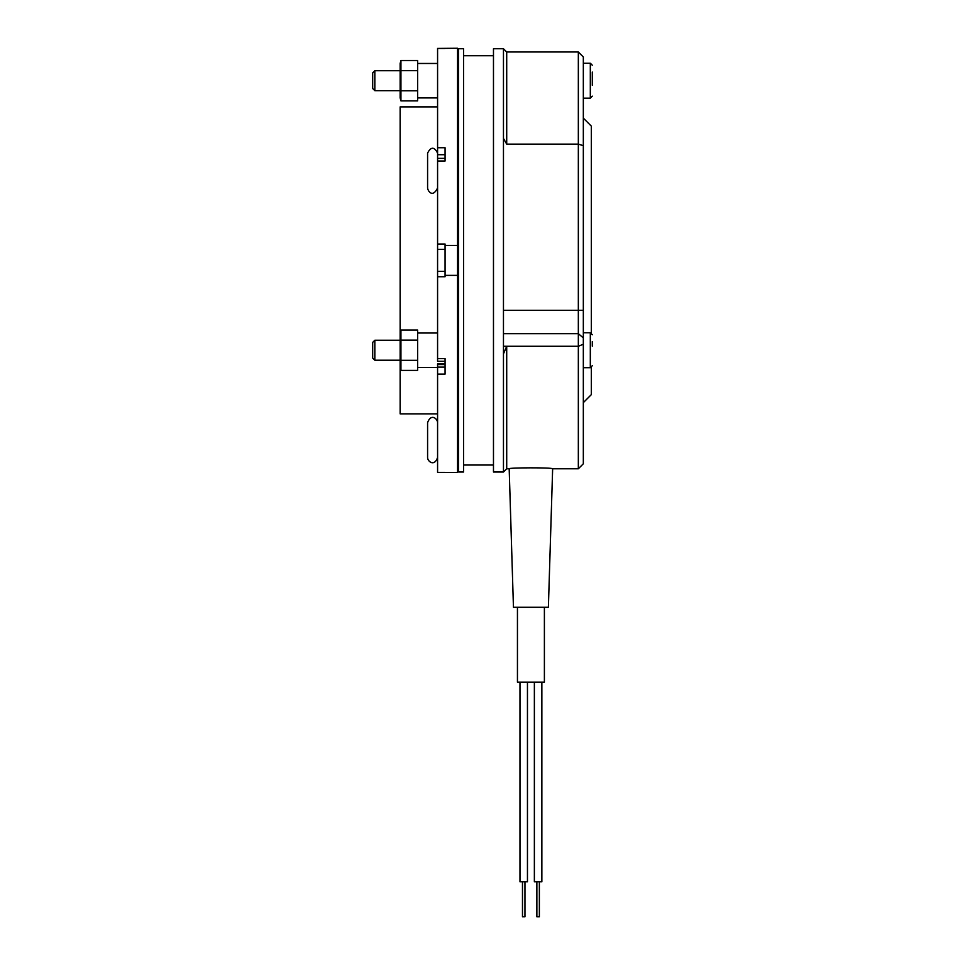 <?xml version="1.0" encoding="UTF-8"?>
<svg xmlns="http://www.w3.org/2000/svg" width="965" height="965" viewBox="0 0 965 965"><rect width="100%" height="100%" fill="white"/><g stroke="black" fill="none" stroke-linecap="round" stroke-linejoin="round"><path stroke-width="1.45" d="M536.878 916.75L539.363 916.75L539.363 881.805M522.475 881.805L522.475 916.75L524.96 916.75L524.96 881.805M519.99 881.805L527.457 881.805L527.457 682.159M534.369 682.159L534.369 881.805L541.86 881.805L541.86 682.159M544.393 607.287L544.393 682.159L517.445 682.159L517.445 607.287M400.137 360.21L374.83 360.21L374.83 340.247L400.137 340.247M374.83 340.247L372.695 342.394L372.695 358.063L374.83 360.21M592.305 346.194L592.305 341.586M458.544 48.745L458.544 472.018L463.538 472.018L463.538 48.745L458.544 48.745M437.579 413.864L400.137 413.864L400.137 106.898L437.579 106.898M400.933 360.319L400.933 370.403L417.616 370.403L417.616 360.319L400.933 360.319L400.933 330.054L417.616 330.054L417.616 340.138L400.933 340.138M417.616 360.319L417.616 340.138M400.137 90.674L374.83 90.674L374.83 70.71L400.137 70.71M374.83 70.71L372.695 72.858L372.695 88.539L374.83 90.674M592.305 85.294L592.305 72.049M552.643 468.773L548.385 607.287L513.452 607.287L509.182 468.773C507.807 467.627 552.511 467.422 552.619 468.773L578.337 468.773L578.337 346.278L583.33 344.228L583.33 145.667L578.337 144.135L578.337 346.278L503.465 346.278M400.933 100.867L400.137 97.911L400.137 63.473L400.933 60.518L400.933 100.867L417.616 100.867L417.616 90.782L400.933 90.782M417.616 90.782L417.616 60.518L400.933 60.518M417.616 70.602L400.933 70.602M583.33 145.667L583.33 56.983L578.337 51.989L578.337 144.135L506.709 144.135L503.465 138.417L503.465 472.018L506.709 468.773L509.182 468.773M578.337 468.773L583.33 463.779L583.33 344.228M578.337 51.989L506.709 51.989L506.709 144.135M503.465 353.878L506.709 346.278L506.709 468.773M503.465 472.018L493.477 472.018L493.477 48.745L503.465 48.745L503.465 138.417M463.538 55.741L493.477 55.741M583.33 118.128L591.316 126.113L591.316 333.022M591.316 367.436L591.316 394.649L583.33 402.634M437.579 422.598C437.628 419.075 431.198 412.803 427.592 422.598L427.592 457.543C427.471 461.294 434.334 467.108 437.579 457.543M437.579 472.38L457.543 472.512L457.543 275.363L445.07 275.363L445.07 271.37L437.579 271.37L437.579 361.284L445.07 361.284L445.07 363.889L437.579 363.889L437.579 472.38L445.07 472.38M437.579 271.37L437.579 249.404L445.07 249.404L445.07 271.37M445.07 158.369L437.579 158.369L437.579 249.404M437.579 158.369L437.579 154.714L445.07 154.714M445.07 249.404L445.07 245.412L457.543 245.412L457.543 48.25L437.579 48.431L437.579 154.714M437.579 188.006C432.453 198.513 427.748 190.684 427.592 188.006L427.592 153.073C430.921 146.632 434.25 146.632 437.579 153.073M437.579 147.742L445.07 147.742L445.07 161.022L437.579 161.022M437.579 244.024L445.07 244.024L445.07 245.412M445.07 275.363L445.07 276.738L437.579 276.738M437.579 358.606L445.07 358.606L445.07 374.106L437.579 374.106M457.543 245.412L457.543 275.363M592.305 334.758L590.315 332.756L590.315 367.701L592.305 365.699L590.315 367.701L583.33 367.701M592.305 65.222L590.315 63.22L590.315 98.165L592.305 96.162M503.465 310.296L583.33 310.296M503.465 333.673L578.337 333.673L583.33 337.919M445.07 367.11L437.579 367.11M445.07 364.553L437.579 364.553M437.579 48.443L445.07 48.443M536.866 881.805L536.866 916.75M519.978 682.159L519.978 881.805M590.315 332.756L583.33 332.756M458.122 327.376L457.543 326.701M458.544 372.369L457.543 373.757L458.544 372.369M417.616 367.448L437.579 367.448M417.616 333.009L437.579 333.009M400.137 367.448L400.933 370.403M400.137 333.009L400.933 330.054M458.544 58.551L457.543 57.164M458.544 102.833L457.543 104.22M417.616 97.911L437.579 97.911M417.616 63.473L437.579 63.473M590.315 63.22L583.33 63.22M590.315 98.165L583.33 98.165M506.709 51.989L503.465 48.745M463.538 465.034L493.477 465.034"/></g></svg>
